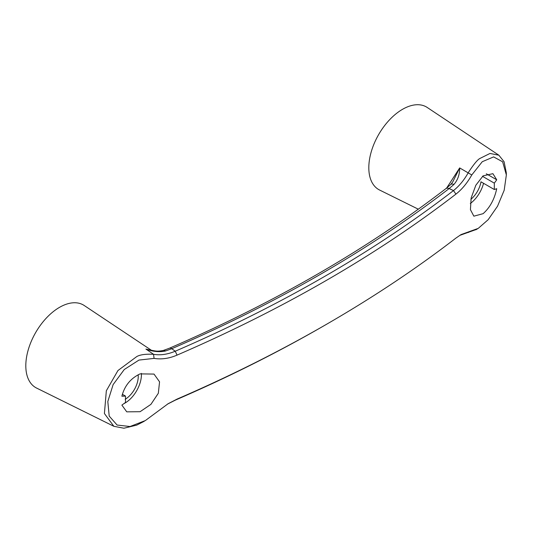 <?xml version="1.0" encoding="UTF-8"?>
<svg xmlns="http://www.w3.org/2000/svg" width="533" height="533" viewBox="0 0 533 533"><rect width="100%" height="100%" fill="white"/><g stroke="black" fill="none" stroke-linecap="round" stroke-linejoin="round"><path stroke-width="0.8" d="M125.168 399.284A18.668 10.78 120 0 0 138.16 374.766M143.877 421.456L136.734 425.121L123.896 428.226L113.862 426.3L104.408 413.521L106.34 390.769L117.946 370.542L136.734 356.59C140.066 354.665 145.676 353.905 153.557 354.305C160.313 355.471 167.542 354.445 175.237 351.22A1385.487 799.9 0 0 0 453.49 190.574C459.226 186.037 464.17 180.041 468.314 172.585C473.491 164.637 477.301 159.96 479.74 158.554L489.994 153.451L498.868 155.203L504.085 161.746L506.277 172.605M113.862 426.3L36.584 388.064A47.69 27.536 -60 0 1 28.142 350.174A47.69 27.536 -60 0 1 59.529 307.341A47.69 27.536 -60 0 1 84.241 305.522L151.512 350.341M151.079 350.248L145.915 349.075L153.557 354.305L154.07 358.396L138.98 360.075L124.256 369.522L113.136 384.586L107.813 401.516L109.205 416.1L117.1 425.034L130.012 426.527L145.329 420.577L168.115 403.728L177.063 399.09A1388.525 801.659 0 0 0 329.454 322.592A1388.525 801.659 0 0 0 455.922 238.091L461.038 234.593L478.254 228.371L488.175 219.689L497.536 206.198L504.185 190.274L506.35 174.937L502.646 161.805L493.625 156.902L482.265 161.712L471.778 174.964C467.135 183.152 461.851 189.535 455.922 194.119A1388.525 801.659 180 0 1 177.063 355.111C169.174 358.509 161.512 359.602 154.07 358.396M123.876 403.648A23.166 13.372 120 0 0 125.048 403.021A23.166 13.372 120 0 0 141.392 373.4M140.092 411.709L150.899 404.38L158.334 393.261L159.554 381.821L154.01 374.079L140.092 373.88C130.618 378.37 124.549 385.819 121.884 396.212L125.495 396.086L125.495 402.455L121.884 405.113L126.741 411.836L140.092 411.709M494.318 183.145L494.318 189.515L496.729 188.695C494.444 199.329 489.9 207.65 483.098 213.673L473.857 216.171L470.426 209.656L471.159 197.95L475.842 185.224L483.098 175.85L492.912 173.678L496.729 179.801L494.318 183.145L482.525 176.336M494.318 189.515L480.966 181.806A18.668 10.78 -60 0 1 470.879 199.335M498.868 155.203L427.253 107.486A47.69 27.536 120 0 0 402.535 109.312A47.69 27.536 120 0 0 371.148 152.138A47.69 27.536 120 0 0 379.589 190.034L418.312 209.189M496.729 179.801L486.303 173.778M483.544 183.292A23.166 13.372 -60 0 1 470.306 203.513M329.454 322.592L327.302 323.844A1385.487 799.9 180 0 1 175.237 400.176L167.369 404.181M476.509 229.403L459.732 235.399M446.661 188.029L459.673 167.928L471.778 174.964M163.271 350.481L169.587 348.162C274.875 302.557 366.951 249.404 445.815 188.695L450.718 184.518A5.45 3.005 47.1 0 1 450.725 184.511L452.677 182.053L459.673 167.928C459.732 174.404 457.82 179.914 453.936 184.458L449.139 188.562A1379.91 796.688 180 0 1 171.753 348.715L165.457 351.007C159.267 352.28 152.751 351.633 145.915 349.075L149.993 350.001C155.663 350.974 156.622 351.713 163.265 350.481A5.45 3.171 73.3 0 1 163.271 350.481A5.45 3.171 73.3 0 1 165.457 351.007M125.495 396.086L122.363 394.28M450.725 184.511A5.45 3.005 47.1 0 1 453.936 184.458M468.314 232.488L471.778 230.696M177.063 355.111L175.237 351.22L171.753 348.715A5.45 2.665 66.6 0 0 169.587 348.162M455.922 194.119L453.49 190.574L449.139 188.562A5.45 3.564 52.4 0 0 445.815 188.695M175.237 400.176L177.063 399.09M477.601 228.75L475.916 229.756M506.35 174.937L506.283 172.612M143.87 421.45L144.403 421.123"/></g></svg>
